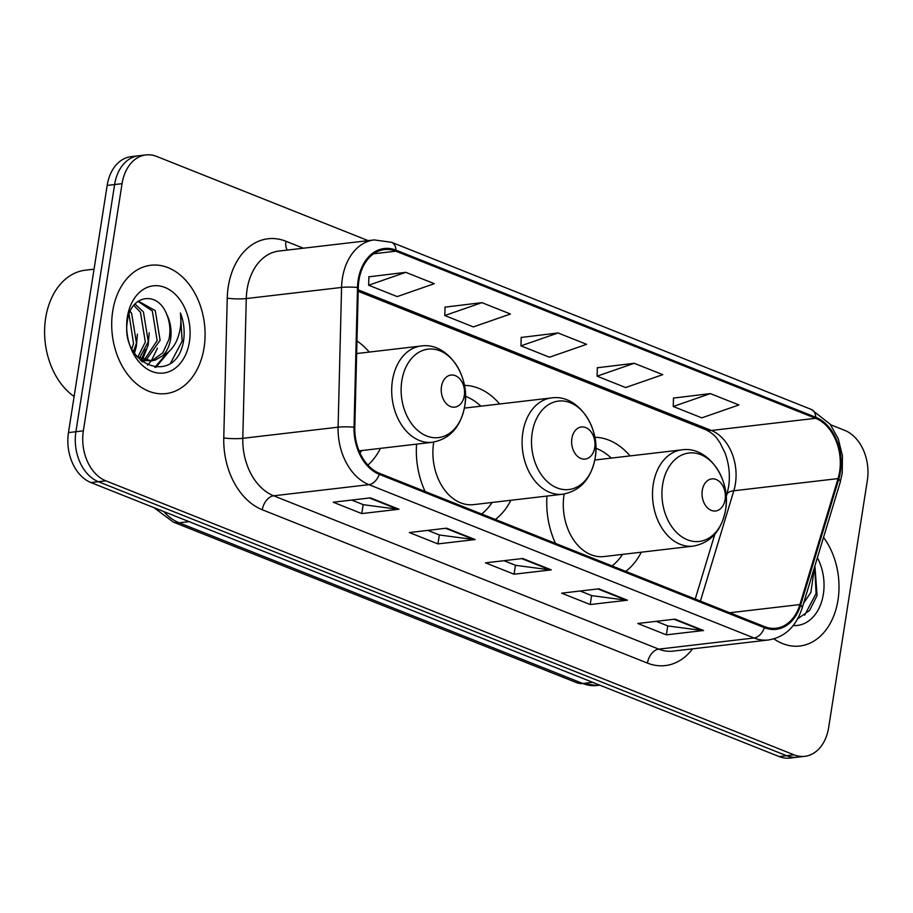 <?xml version="1.0" encoding="UTF-8"?>
<svg xmlns="http://www.w3.org/2000/svg" width="913" height="913" viewBox="0 0 913 913"><rect width="100%" height="100%" fill="white"/><g stroke="black" fill="none" stroke-linecap="round" stroke-linejoin="round"><path stroke-width="1.37" d="M546.978 496.056A71.362 51.242 83.3 0 0 555.515 543.406M625.759 571.378A71.362 51.242 83.3 0 0 641.291 552.194M416.579 444.14A71.362 51.242 83.3 0 0 425.116 491.491M495.36 519.463A71.362 51.242 83.3 0 0 510.881 500.278M367.905 465.105A71.362 51.242 83.3 0 0 380.481 448.363M499.639 403.991A71.362 51.242 83.3 0 0 464.397 385.377M630.038 455.907A71.362 51.242 83.3 0 0 594.797 437.293M369.229 352.076A71.362 51.242 83.3 0 0 356.96 340.994M368.156 240.633L156.659 156.431A40.389 29.011 83.3 0 0 145.92 154.925L131.038 156.671A40.389 29.011 83.3 0 0 107.163 185.419L68.464 432.591A40.389 29.011 83.3 0 0 90.969 482.578L779.154 756.569A40.389 29.011 83.3 0 0 789.882 758.075L797.334 757.197A40.389 29.011 83.3 0 1 786.595 755.702A40.389 29.011 83.3 0 0 797.334 757.197L804.775 756.329A40.389 29.011 83.3 0 0 828.639 727.581L867.35 480.409A40.389 29.011 83.3 0 0 844.845 430.422L830.545 424.728M145.92 154.925A40.389 29.011 83.3 0 0 122.057 183.673L83.345 430.845L75.905 431.723A40.389 29.011 83.3 0 0 98.41 481.71L786.595 755.702L98.41 481.71A40.389 29.011 83.3 0 1 75.905 431.723L114.616 184.552L75.905 431.723L68.464 432.591M138.479 155.803A40.389 29.011 83.3 0 0 114.616 184.552A40.389 29.011 83.3 0 1 138.479 155.803M112.698 311.242A64.629 46.415 83.3 0 0 165.881 393.617A64.629 46.415 83.3 0 0 204.078 347.625A64.629 46.415 83.3 0 0 150.885 265.249A64.629 46.415 83.3 0 0 112.698 311.242A64.629 46.415 83.3 0 0 165.881 393.617A64.629 46.415 83.3 0 0 204.078 347.625A64.629 46.415 83.3 0 0 150.885 265.249A64.629 46.415 83.3 0 0 112.698 311.242M773.904 638.872A64.629 46.415 83.3 0 0 799.811 646.016A64.629 46.415 83.3 0 0 837.997 600.012A64.629 46.415 83.3 0 0 823.526 537.392A64.629 46.415 83.3 0 1 837.997 600.012A64.629 46.415 83.3 0 1 799.811 646.016A64.629 46.415 83.3 0 1 773.904 638.872M358.946 280.245A43.082 30.939 -96.7 0 1 384.407 249.58A43.082 30.939 -96.7 0 1 395.854 251.178L815.617 418.302A43.082 30.939 -96.7 0 1 838.043 478.595L799.925 604.554A43.082 30.939 -96.7 0 1 776.05 628.247A43.082 30.939 -96.7 0 1 764.592 626.649L379.477 473.322A43.082 30.939 -96.7 0 1 354.803 427.33L358.295 287.584A43.082 30.939 -96.7 0 1 358.946 280.245M358.181 279.949A44.166 31.715 83.3 0 0 357.508 287.469L354.027 427.216A44.166 31.715 83.3 0 0 379.306 474.349L764.432 627.688A44.166 31.715 83.3 0 0 800.644 605.034L838.773 479.074A44.166 31.715 83.3 0 0 815.777 417.275L396.014 250.151A44.166 31.715 83.3 0 0 358.181 279.949M710.348 393.594L673.235 406.49L701.789 417.857L738.902 404.961L710.348 393.594L673.486 398.091M634.204 363.283L597.091 376.167L625.645 387.546L662.758 374.65L634.204 363.283L597.342 367.768M405.76 272.325L368.647 285.221L397.201 296.588L434.314 283.692L405.76 272.325L368.898 276.822M481.904 302.648L444.791 315.533L473.356 326.911L510.458 314.015L481.904 302.648L445.042 307.133M558.048 332.96L520.946 345.856L549.5 357.223L586.603 344.327L558.048 332.96L521.186 337.456M83.345 430.845A40.389 29.011 83.3 0 0 105.862 480.843L794.036 754.834A40.389 29.011 83.3 0 0 804.775 756.329M703.581 630.506L666.353 634.855L637.799 623.488L675.027 619.14L703.581 630.506A10.773 6.984 -68.3 0 1 702.314 630.506L674.056 619.254M475.137 539.56L437.92 543.908L409.355 532.541L446.583 528.182L475.137 539.56A10.773 6.984 -68.3 0 1 473.87 539.549L445.612 528.296M398.992 509.237L361.765 513.585L333.211 502.218L370.438 497.87L398.992 509.237A10.773 6.984 -68.3 0 1 397.726 509.237L369.468 497.984M627.436 600.195L590.209 604.543L561.655 593.176L598.882 588.817L627.436 600.195A10.773 6.984 -68.3 0 1 626.17 600.183L597.912 588.931M551.292 569.872L514.065 574.22L485.511 562.853L522.727 558.505L551.292 569.872A10.773 6.984 -68.3 0 1 550.014 569.872L521.757 558.619M514.065 574.22L515.468 565.261M503.999 560.696L515.64 565.33L550.014 569.872M590.209 604.543L591.613 595.573M580.154 591.008L591.784 595.641L626.17 600.183M361.765 513.585L363.169 504.627M351.71 500.062L363.351 504.695L397.726 509.237M437.92 543.908L439.324 534.938M427.855 530.373L439.495 535.007L473.87 539.549M666.353 634.855L667.757 625.896M656.299 621.331L667.939 625.964L702.314 630.506M520.946 345.856L521.197 337.262M444.791 315.533L445.053 306.951M368.647 285.221L368.898 276.628M597.091 376.167L597.342 367.585M673.235 406.49L673.497 397.897M94.05 269.175L85.434 270.18A67.322 48.343 83.3 0 0 45.65 318.101A67.322 48.343 83.3 0 0 74.113 396.504M130.171 311.356L131.62 313.364L136.471 343.071L133.446 351.688M129.041 314.277L133.515 343.425L131.906 348.857M134.953 304.006L143.444 311.984L148.283 341.69L139.381 358.204M133.766 305.376L140.488 312.326L145.327 342.044L137.76 357.211M138.285 301.142L155.267 310.603L160.106 340.309L145.658 360.589M144.231 361.183L142.166 361.822M137.977 301.358L152.311 310.945L157.15 340.663L144.106 360.201M142.702 360.932L141.629 361.388M166.623 314.14C157.287 290.06 130.376 295.253 127.5 320.531C119.363 364.333 174.246 386.815 183.148 343.105L183.536 340.948C184.951 331.373 183.912 322.049 180.432 312.988C181.641 322.312 180.477 331.316 176.939 340.001C173.835 347.339 169.065 352.601 162.64 355.785A30.437 21.855 83.3 0 0 170.594 339.088A30.437 21.855 83.3 0 0 166.623 314.14C169.966 322.186 170.742 330.563 168.973 339.282L162.822 352.795L152.288 360.43L150.211 360.966M162.64 355.785L155.244 360.087L151.695 360.863L136.859 356.584M151.695 360.863L140.374 360.304M127.352 317.073A43.904 31.521 83.3 0 0 151.809 371.408A43.904 31.521 83.3 0 0 189.425 341.793A43.904 31.521 83.3 0 0 164.956 287.458A43.904 31.521 83.3 0 0 127.352 317.073M180.432 312.988L182.155 341.108L170.742 362.781M166.759 353.331L154.868 367.3M157.447 348.184L151.375 360.703M151.216 360.909L147.507 365.154M145.635 349.565L141.435 359.231M133.812 350.946L133.538 351.836M168.973 351.516L155.918 367.391M149.218 332.754L148.18 345.08L142.531 359.676M137.395 334.135L136.357 346.461L134.451 353.308M464.318 395.649A16.16 11.607 83.3 0 0 455.313 375.654A16.16 11.607 83.3 0 0 441.481 386.553A16.16 11.607 83.3 0 0 450.486 406.547A16.16 11.607 83.3 0 0 464.318 395.649M359.984 453.042A63.956 45.924 83.3 0 0 361.719 450.554M594.728 447.564A16.16 11.607 83.3 0 0 585.724 427.569A16.16 11.607 83.3 0 0 571.88 438.468A16.16 11.607 83.3 0 0 580.885 458.463A16.16 11.607 83.3 0 0 594.728 447.564M433.766 442.097A48.469 34.808 83.3 0 0 433.641 442.862A48.469 34.808 83.3 0 0 473.527 504.638L562.739 494.218C580.314 490.943 591.122 478.869 595.162 458.018C600.937 427.432 577.621 393.754 551.486 397.931A48.469 34.808 83.3 0 0 522.841 432.431A48.469 34.808 83.3 0 0 562.739 494.218M480.866 406.182A63.956 45.924 83.3 0 0 465.47 396.333M481.642 513.996A63.956 45.924 83.3 0 0 492.118 502.47M725.127 499.479A16.16 11.607 83.3 0 0 716.123 479.485A16.16 11.607 83.3 0 0 702.28 490.384A16.16 11.607 83.3 0 0 711.284 510.378A16.16 11.607 83.3 0 0 725.127 499.479M564.166 494.013A48.469 34.808 83.3 0 0 564.04 494.778A48.469 34.808 83.3 0 0 603.938 556.565L693.138 546.134C710.713 542.858 721.521 530.795 725.561 509.933C731.336 479.348 708.032 445.67 681.885 449.858A48.469 34.808 83.3 0 0 653.252 484.346A48.469 34.808 83.3 0 0 693.138 546.134M611.276 458.109A63.956 45.924 83.3 0 0 595.869 448.249M612.052 565.923A63.956 45.924 83.3 0 0 622.529 554.385M797.688 618.82L809.614 610.443L817.078 595.504L815.012 567.133M793.237 625.531A43.904 31.521 83.3 0 0 823.355 594.18A43.904 31.521 83.3 0 0 817.375 557.752M814.556 567.041L810.87 592.389L803.588 603.265M814.727 566.505L816.085 593.496L804.673 615.168M90.969 482.578L105.862 480.843M107.163 185.419L122.057 183.673M779.154 756.569L794.036 754.834M163.883 511.611A53.856 38.677 83.3 0 0 179.176 522.795L189.082 521.643M576.868 682.764A26.922 17.473 -68.3 0 0 582.802 683.495A53.856 38.677 83.3 0 0 597.113 685.492L576.868 682.764L173.253 522.065A26.922 17.473 -68.3 0 0 179.176 522.795L582.802 683.495L592.697 682.342M838.043 478.595L733.812 490.772A43.082 30.939 83.3 0 0 735.399 483.81A43.082 30.939 83.3 0 0 711.387 430.48L358.238 289.877M700.419 601.108L733.812 490.772A24.24 8.742 -163.2 0 0 726.862 494.492L728.585 486.88C730.274 475.388 729.11 464.124 725.093 453.076L719.98 442.737C716.705 438.343 715.803 435.147 706.057 429.829A24.24 15.726 -68.3 0 0 711.387 430.48L815.617 418.302M395.854 251.178L373.634 253.78M692.568 648.846A67.322 48.343 -96.7 0 1 647.431 663.089L262.305 509.762A13.467 8.731 -68.3 0 1 273.626 495.793L368.92 484.666A53.856 38.677 -96.7 0 1 338.095 427.181L341.576 287.435A53.856 38.677 -96.7 0 1 342.398 278.26A53.856 38.677 -96.7 0 1 374.227 239.925L278.922 251.064A53.856 38.677 83.3 0 0 247.103 289.398A53.856 38.677 83.3 0 0 246.282 298.562L242.801 438.32A53.856 38.677 83.3 0 0 273.626 495.793L658.752 649.132A53.856 38.677 83.3 0 0 673.064 651.129L768.358 639.99A53.856 38.677 -96.7 0 1 754.047 637.993L368.92 484.666A13.467 8.731 -68.3 0 0 379.306 474.349M357.508 287.469A13.467 1.815 1.4 0 0 341.576 287.435L246.282 298.562A13.467 1.815 -178.6 0 1 227.246 298.152A67.322 48.343 -96.7 0 1 285.952 241.272L303.367 248.21M764.432 627.688A13.467 8.731 111.7 0 1 754.047 637.993L658.752 649.132A13.467 8.731 -68.3 0 0 647.431 663.089M800.644 605.034A13.467 4.85 16.8 0 1 802.071 608.309L840.188 482.349L842.22 473.139L842.437 455.781L838.225 438.697L830.168 424.225L811.269 409.412L391.506 242.287A13.467 8.731 111.7 0 1 396.014 250.151M262.305 509.762A67.322 48.343 -96.7 0 1 223.765 437.909A13.467 1.815 -178.6 0 0 242.801 438.32L338.095 427.181A13.467 1.815 1.4 0 1 354.027 427.216M838.773 479.074A13.467 4.85 16.8 0 1 840.188 482.349M815.777 417.275A13.467 8.731 -68.3 0 0 811.269 409.412M223.765 437.909L227.246 298.152M285.952 241.272A13.467 8.731 -68.3 0 0 287.264 250.082M799.925 604.554L729.704 612.76M464.774 405.92A44.52 31.978 83.3 0 0 439.952 350.809A44.52 31.978 83.3 0 0 401.811 380.858A44.52 31.978 83.3 0 0 426.622 435.958A44.52 31.978 83.3 0 0 464.774 405.92M421.087 346.016A48.469 34.808 83.3 0 0 392.442 380.516A48.469 34.808 83.3 0 0 432.34 442.303C449.904 439.016 460.711 426.953 464.763 406.091C470.526 375.517 447.222 341.839 421.087 346.016L356.641 353.548M595.173 457.835A44.52 31.978 83.3 0 0 570.363 402.736A44.52 31.978 83.3 0 0 532.211 432.773A44.52 31.978 83.3 0 0 557.021 487.884A44.52 31.978 83.3 0 0 595.173 457.835M725.573 509.762A44.52 31.978 83.3 0 0 700.762 454.651A44.52 31.978 83.3 0 0 662.621 484.689A44.52 31.978 83.3 0 0 687.432 539.8A44.52 31.978 83.3 0 0 725.573 509.762M597.113 685.492L599.818 685.172M173.253 522.065L154.035 507.685M768.358 639.99C784.746 637.285 795.988 626.717 802.071 608.309M391.506 242.287L374.227 239.925M695.227 599.031L714.845 534.219M726.155 496.843L726.862 494.492M706.057 429.829L358.193 291.327M359.049 450.862L432.34 442.303M464.409 408.111L551.486 397.931M594.808 460.026L681.885 449.858"/></g></svg>
